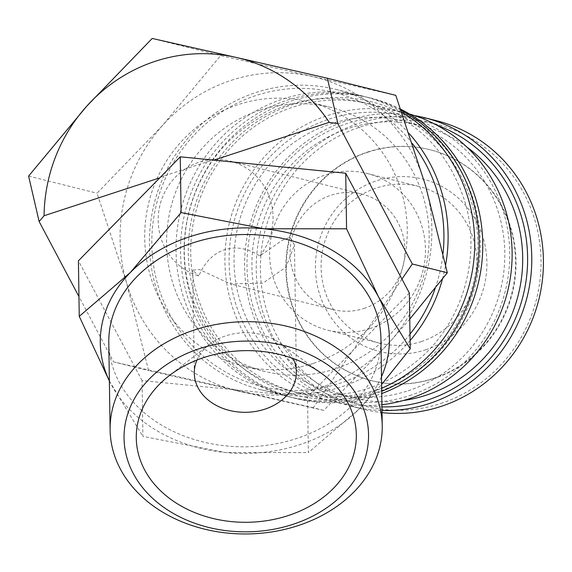 <?xml version="1.0" encoding="UTF-8"?>
<svg xmlns="http://www.w3.org/2000/svg" width="572" height="572" viewBox="0 0 572 572"><rect width="100%" height="100%" fill="white"/><g stroke="black" fill="none" stroke-linecap="round" stroke-linejoin="round"><path stroke-width="0.43" stroke-dasharray="2.86 2.15" d="M401.823 112.226A154.79 148.999 -75.9 0 0 362.963 96.146A154.79 148.999 -75.9 0 0 282.618 99.135A154.79 148.999 -75.9 0 0 182.282 293.171A154.79 148.999 -75.9 0 0 287.787 396.46A154.79 148.999 -75.9 0 0 368.132 393.472A154.79 148.999 -75.9 0 0 381.667 388.295M435.964 120.563A148.834 143.265 -75.9 0 0 358.708 123.43A148.834 143.265 -75.9 0 0 256.249 270.277A148.834 143.265 -75.9 0 0 363.678 409.316A148.834 143.265 -75.9 0 0 382.032 412.612M414.414 115.551A148.834 143.265 -75.9 0 0 347.082 120.52A148.834 143.265 -75.9 0 0 244.623 267.367A148.834 143.265 -75.9 0 0 352.059 406.406A148.834 143.265 -75.9 0 0 382.003 410.496M440.89 403.439A145.431 139.99 -75.9 0 0 535.163 221.128A145.431 139.99 -75.9 0 0 360.546 126.891A145.431 139.99 -75.9 0 0 266.273 309.202A145.431 139.99 -75.9 0 0 440.89 403.439M409.202 133.626A154.79 148.999 -75.9 0 0 336.365 89.489A154.79 148.999 -75.9 0 0 256.02 92.478A154.79 148.999 -75.9 0 0 149.456 245.195A154.79 148.999 -75.9 0 0 261.182 389.797A154.79 148.999 -75.9 0 0 341.527 386.815A154.79 148.999 -75.9 0 0 410.088 340.533M442.492 278.972A154.79 148.999 -75.9 0 0 445.631 264.965M412.576 143.779A151.387 145.724 -75.9 0 0 256.063 95.488A151.387 145.724 -75.9 0 0 157.929 285.264A151.387 145.724 -75.9 0 0 339.697 383.354A151.387 145.724 -75.9 0 0 409.988 334.148M435.285 288.088A151.387 145.724 -75.9 0 0 443.043 253.432M401.194 110.432A154.79 148.999 -75.9 0 0 367.438 97.269A154.79 148.999 -75.9 0 0 287.094 100.257A154.79 148.999 -75.9 0 0 186.758 294.294A154.79 148.999 -75.9 0 0 292.263 397.576A154.79 148.999 -75.9 0 0 372.608 394.594A154.79 148.999 -75.9 0 0 381.71 391.277M400.772 109.231A154.79 148.999 -75.9 0 0 371.013 98.162A154.79 148.999 -75.9 0 0 290.669 101.151A154.79 148.999 -75.9 0 0 184.105 253.868A154.79 148.999 -75.9 0 0 295.838 398.477A154.79 148.999 -75.9 0 0 376.183 395.488A154.79 148.999 -75.9 0 0 381.746 393.543M376.133 392.478A151.387 145.724 -75.9 0 0 474.267 202.702A151.387 145.724 -75.9 0 0 292.499 104.605A151.387 145.724 -75.9 0 0 194.373 294.38A151.387 145.724 -75.9 0 0 376.133 392.478M409.545 114.042A148.834 143.265 -75.9 0 0 404.669 112.727A148.834 143.265 -75.9 0 0 327.413 115.594A148.834 143.265 -75.9 0 0 224.946 262.441A148.834 143.265 -75.9 0 0 332.382 401.487A148.834 143.265 -75.9 0 0 381.91 404.697M375.432 390.054A148.834 143.265 -75.9 0 0 477.899 243.207A148.834 143.265 -75.9 0 0 370.463 104.161A148.834 143.265 -75.9 0 0 293.207 107.035A148.834 143.265 -75.9 0 0 190.741 253.875A148.834 143.265 -75.9 0 0 298.176 392.921A148.834 143.265 -75.9 0 0 375.432 390.054M409.588 395.602A145.431 139.99 -75.9 0 0 503.861 213.292A145.431 139.99 -75.9 0 0 329.243 119.055A145.431 139.99 -75.9 0 0 234.97 301.365A145.431 139.99 -75.9 0 0 409.588 395.602M466.745 146.961A140.333 135.078 -75.9 0 0 421.378 125.676A140.333 135.078 -75.9 0 0 348.541 128.385A140.333 135.078 -75.9 0 0 251.93 266.838A140.333 135.078 -75.9 0 0 353.224 397.933A140.333 135.078 -75.9 0 0 403.267 400.536M408.179 390.748A140.333 135.078 -75.9 0 0 504.79 252.295A140.333 135.078 -75.9 0 0 403.496 121.2A140.333 135.078 -75.9 0 0 330.659 123.91A140.333 135.078 -75.9 0 0 234.048 262.362A140.333 135.078 -75.9 0 0 335.342 393.457A140.333 135.078 -75.9 0 0 408.179 390.748M436.286 124.932A145.431 139.99 -75.9 0 0 347.132 123.531A145.431 139.99 -75.9 0 0 248.098 282.639A145.431 139.99 -75.9 0 0 381.946 406.892M409.759 319.133L389.317 342.528L323.716 410.396L148.563 370.62L126.591 282.868L97.025 193.214L162.62 125.347L220.635 55.577L395.788 95.352M231.331 80.294A161.59 155.548 104.1 0 1 312.005 76.419A161.59 155.548 104.1 0 1 425.353 185.006A161.59 155.548 104.1 0 1 389.317 342.528A161.59 155.548 104.1 0 1 320.606 387.573A161.59 155.548 104.1 0 1 239.933 391.455A161.59 155.548 104.1 0 1 126.591 282.868A161.59 155.548 104.1 0 1 162.62 125.347A161.59 155.548 104.1 0 1 231.331 80.294M108.794 342.721A136.079 106.135 179.1 0 0 296.725 438.488A136.079 106.135 179.1 0 0 380.916 338.617M402.016 279.157L352.545 350.936L307.536 397.025L308.372 452.595L359.416 408.787A144.58 112.77 179.1 0 0 381.488 376.719M307.536 397.025L142.049 380.587L142.893 436.372L225.754 452.566A144.58 112.77 179.1 0 0 299.964 444.601A144.58 112.77 179.1 0 0 359.416 408.787L381.61 384.506M368.275 152.066A119.069 114.615 104.1 0 1 430.08 149.771A119.069 114.615 104.1 0 1 516.023 261.004A119.069 114.615 104.1 0 1 434.055 378.485A119.069 114.615 104.1 0 1 372.25 380.78A119.069 114.615 104.1 0 1 286.3 269.541A119.069 114.615 104.1 0 1 368.275 152.066M433.605 378.371A119.069 114.615 -75.9 0 0 515.579 260.896A119.069 114.615 -75.9 0 0 429.629 149.657A119.069 114.615 -75.9 0 0 367.825 151.959A119.069 114.615 -75.9 0 0 285.857 269.433A119.069 114.615 -75.9 0 0 371.8 380.666A119.069 114.615 -75.9 0 0 433.605 378.371M260.289 110.038A136.079 130.988 104.1 0 1 330.923 107.414A136.079 130.988 104.1 0 1 429.15 234.541A136.079 130.988 104.1 0 1 335.471 368.797A136.079 130.988 104.1 0 1 264.836 371.421A136.079 130.988 104.1 0 1 166.609 244.301A136.079 130.988 104.1 0 1 260.289 110.038M313.556 363.313A136.079 130.988 -75.9 0 0 407.243 229.057A136.079 130.988 -75.9 0 0 309.016 101.93A136.079 130.988 -75.9 0 0 238.381 104.554A136.079 130.988 -75.9 0 0 144.702 238.817A136.079 130.988 -75.9 0 0 242.928 365.937A136.079 130.988 -75.9 0 0 313.556 363.313M363.956 308.451A59.531 57.307 -75.9 0 0 404.94 249.707A59.531 57.307 -75.9 0 0 361.969 194.094A59.531 57.307 -75.9 0 0 331.066 195.238A59.531 57.307 -75.9 0 0 290.075 253.975A59.531 57.307 -75.9 0 0 333.054 309.595A59.531 57.307 -75.9 0 0 363.956 308.451M259.781 255.97A59.531 57.307 -75.9 0 0 230.066 161.075A59.531 57.307 -75.9 0 0 199.163 162.219A59.531 57.307 -75.9 0 0 158.172 219.705A59.531 57.307 -75.9 0 0 198.82 275.94C204.583 262.412 213.17 253.668 224.582 249.714C236.114 246.153 247.848 248.241 259.781 255.97L281.953 240.454L290.018 237.287L294.444 244.995L285.993 267.16L262.884 283.147L230.387 283.898L199.349 269.476L192.757 270.184L198.82 275.94M421.357 341.563A80.795 77.771 -75.9 0 0 476.984 261.847A80.795 77.771 -75.9 0 0 418.661 186.365A80.795 77.771 -75.9 0 0 376.719 187.923A80.795 77.771 -75.9 0 0 321.099 267.639A80.795 77.771 -75.9 0 0 379.422 343.121A80.795 77.771 -75.9 0 0 421.357 341.563M369.827 328.664A80.795 77.771 -75.9 0 0 425.454 248.949A80.795 77.771 -75.9 0 0 367.131 173.466A80.795 77.771 -75.9 0 0 325.189 175.025A80.795 77.771 -75.9 0 0 269.569 254.74A80.795 77.771 -75.9 0 0 327.892 330.223A80.795 77.771 -75.9 0 0 369.827 328.664M425.711 349.778A88.874 85.55 -75.9 0 0 483.326 238.367A88.874 85.55 -75.9 0 0 376.612 180.773A88.874 85.55 -75.9 0 0 319.004 292.185A88.874 85.55 -75.9 0 0 425.711 349.778M197.004 360.024A51.03 39.797 -0.9 0 1 209.466 344.408A51.03 39.797 -0.9 0 1 225.883 335.821A51.03 39.797 -0.9 0 1 280.337 343.336A51.03 39.797 -0.9 0 1 293.264 358.572M142.049 380.587L78.414 260.796M109.366 380.981L142.893 436.372M234.384 389.639L134.699 366.716M409.366 293.028L352.545 350.936M160.239 177.191L212.77 159.981M109.366 380.823A144.58 112.77 179.1 0 0 111.197 384.448A144.58 112.77 179.1 0 0 225.754 452.566L308.372 452.595M351.544 352.173L313.227 407.764L323.716 410.396M313.227 407.764L236.022 390.011M134.57 366.688L113.549 361.854L78.957 296.618M113.549 361.854L148.563 370.62M28.6 176.083L97.025 193.214M152.209 38.453L220.635 55.577M464.879 201.58C481.224 255.505 463.728 318.854 422.064 356.635C383.59 390.447 340.061 401.987 291.47 391.241C240.819 376.834 207.114 343.801 190.347 292.149C174.002 238.224 191.498 174.875 233.162 137.094C271.636 103.275 315.165 91.742 363.756 102.481C414.407 116.888 448.112 149.921 464.879 201.58M362.963 96.146L336.365 89.489M371.013 98.162L367.438 97.269M404.669 112.727L370.463 104.161M421.378 125.676L403.496 121.2M430.08 149.771L429.629 149.657M330.923 107.414L309.016 101.93M361.969 194.094L230.066 161.075M418.661 186.365L367.131 173.466M194.308 373.273L192.757 270.184M209.466 344.408L168.954 375.875M280.337 343.336L321.779 373.566M296.36 371.736L294.444 244.995M379.422 343.121L327.892 330.223M333.054 309.595L230.387 283.898M264.836 371.421L242.928 365.937M372.25 380.78L371.8 380.666M353.224 397.933L335.342 393.457M332.382 401.487L298.176 392.921M295.838 398.477L292.263 397.576M287.787 396.46L261.182 389.797M363.678 409.316L352.059 406.406"/><path stroke-width="0.86" d="M381.667 388.295A154.79 148.999 -75.9 0 0 468.468 199.435A154.79 148.999 -75.9 0 0 401.823 112.226M382.032 412.612A148.834 143.265 -75.9 0 0 440.933 406.449A148.834 143.265 -75.9 0 0 543.4 259.602A148.834 143.265 -75.9 0 0 435.964 120.563L424.338 117.653A148.834 143.265 -75.9 0 0 414.414 115.551M382.003 410.496A148.834 143.265 -75.9 0 0 429.307 403.539A148.834 143.265 -75.9 0 0 531.774 256.692A148.834 143.265 -75.9 0 0 424.338 117.653M410.088 340.533A154.79 148.999 -75.9 0 0 442.492 278.972M445.631 264.965A154.79 148.999 -75.9 0 0 409.202 133.626M409.988 334.148A151.387 145.724 -75.9 0 0 435.285 288.088M443.043 253.432A151.387 145.724 -75.9 0 0 412.576 143.779M381.71 391.277A154.79 148.999 -75.9 0 0 472.944 200.55A154.79 148.999 -75.9 0 0 401.194 110.432M381.746 393.543A154.79 148.999 -75.9 0 0 482.411 256.22A154.79 148.999 -75.9 0 0 400.772 109.231M381.91 404.697A148.834 143.265 -75.9 0 0 409.638 398.612A148.834 143.265 -75.9 0 0 512.126 254.39A148.834 143.265 -75.9 0 0 409.545 114.042M403.267 400.536A140.333 135.078 -75.9 0 0 426.068 395.231A140.333 135.078 -75.9 0 0 520.785 282.782A140.333 135.078 -75.9 0 0 466.745 146.961M381.946 406.892A145.431 139.99 -75.9 0 0 427.477 400.078A145.431 139.99 -75.9 0 0 527.541 264.007A145.431 139.99 -75.9 0 0 436.286 124.932M44.065 215.744A161.59 155.548 104.1 0 1 86.615 106.32A161.59 155.548 104.1 0 1 155.327 61.268A161.59 155.548 104.1 0 1 235.993 57.386L152.209 38.453L86.615 106.32L28.6 176.083L39.146 221.543L44.065 215.744L159.824 177.828L180.251 156.799L181.095 212.584L130.294 272.551L79.251 316.366L109.366 380.981M194.301 330.008A136.079 106.135 179.1 0 0 110.11 429.879A136.079 106.135 179.1 0 0 298.041 525.639A136.079 106.135 179.1 0 0 382.232 425.768A136.079 106.135 179.1 0 0 194.301 330.008M199.692 348.577A122.265 95.36 179.1 0 0 133.269 473.487A122.265 95.36 179.1 0 0 292.907 524.36A122.265 95.36 179.1 0 0 359.33 399.442A122.265 95.36 179.1 0 0 199.692 348.577M382.232 425.768L380.916 338.617A136.079 106.135 179.1 0 0 192.978 242.85A136.079 106.135 179.1 0 0 108.794 342.721L110.11 429.879M381.488 376.719A144.58 112.77 179.1 0 0 378.514 296.889A144.58 112.77 179.1 0 0 263.957 228.771A144.58 112.77 179.1 0 0 189.74 236.737A144.58 112.77 179.1 0 0 130.294 272.551A144.58 112.77 179.1 0 0 109.366 380.823M381.61 384.506L410.21 348.813L378.514 296.889L346.568 228.807L263.957 228.771L181.095 212.584M293.264 358.572A51.03 39.797 -0.9 0 1 296.36 371.736A51.03 39.797 -0.9 0 1 264.786 409.187A51.03 39.797 -0.9 0 1 194.308 373.273A51.03 39.797 -0.9 0 1 197.004 360.024M288.245 515.565A110.038 85.829 -0.9 0 1 154.583 484.427A110.038 85.829 -0.9 0 1 168.954 375.875A110.038 85.829 -0.9 0 1 204.354 357.364A110.038 85.829 -0.9 0 1 321.779 373.566A110.038 85.829 -0.9 0 1 288.245 515.565M79.251 316.366L78.414 260.796L159.824 177.828M180.251 156.799L345.731 173.23L409.366 293.028L410.21 348.813M345.731 173.23L346.568 228.807M213.449 160.26L329.207 122.344L337.909 123.681L412.319 263.992L447.333 272.758L409.759 319.133M412.319 263.992L401.887 279.129M78.957 296.618L39.146 221.543M337.909 123.681L327.363 78.221L235.993 57.386A161.59 155.548 104.1 0 1 329.207 122.344M327.363 78.221L395.788 95.352L425.353 185.006L447.333 272.758"/></g></svg>
